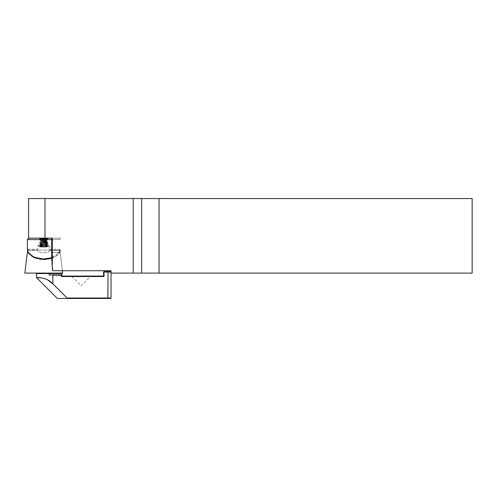 <?xml version="1.0" encoding="UTF-8"?>
<svg xmlns="http://www.w3.org/2000/svg" width="497" height="497" viewBox="0 0 497 497"><rect width="100%" height="100%" fill="white"/><g stroke="black" fill="none" stroke-linecap="round" stroke-linejoin="round"><path stroke-width="0.37" stroke-dasharray="2.48 1.86" d="M51.719 258.291L57.888 254.675L59.87 250.078C60.709 254.719 51.806 259.931 43.786 259.502C35.765 259.931 26.863 254.719 27.702 250.078L28.186 252.457M27.677 250.078L27.571 250.954M59.895 250.078L62.429 270.716L52.651 270.716L62.429 270.716L60.187 252.457L59.385 252.457L60.187 252.457L60.187 249.239L60.125 250.37L60.187 249.239L49.75 249.239L49.57 250.37C49.663 253.594 37.909 253.594 38.002 250.37L37.822 249.239L38.002 250.37C37.909 253.594 49.663 253.594 49.57 250.37L49.75 245.586L37.822 245.586L37.822 249.239L27.385 249.239L27.447 250.37L38.002 250.37L27.447 250.37C27.528 254.389 32.361 257.247 41.941 258.943C51.936 258.521 57.751 256.359 59.385 252.457L60.125 250.37L59.385 252.457L52.427 252.457L59.385 252.457L51.719 257.825M24.85 273.101L62.721 273.101M59.87 250.078L27.702 250.078L59.87 250.078M71.518 276.083L90.901 276.083L71.518 276.083L81.21 285.775L90.901 276.083M49.153 273.101L36.927 273.101L61.379 273.101L49.153 273.101L49.153 273.549L61.827 273.549M41.872 277.885L47.333 279.687M62.417 293.385L52.881 283.849L52.881 275.338L61.379 275.338L61.379 276.531L104.022 276.531L104.022 272.058L108.048 272.058L108.048 298.001L67.033 298.001L62.417 293.385M107.861 271.611L108.048 272.058L111.03 272.058L110.582 271.611L104.022 271.611L103.575 272.058L103.575 276.083L61.827 276.083L61.827 274.891L49.228 274.891L61.827 274.891L49.228 274.891L52.881 275.338M36.48 273.549L49.153 273.549L49.153 274.909M51.719 238.131L60.187 238.131L51.719 238.131L51.719 258.583L52.427 252.457L51.719 258.583L52.651 270.716L111.03 270.716L111.03 298.001L108.048 298.001L107.861 298.448L110.582 298.448L111.03 298.001M52.315 269.449L52.315 238.131L28.577 238.131M159.04 198.552L472.15 198.552L472.15 273.101L159.04 273.101L159.04 198.552L28.577 198.552M58.696 238.131L28.876 238.131L58.696 238.131L60.187 239.622L52.427 239.622L60.187 239.622L60.187 238.131M27.385 239.622L51.719 239.622M52.427 239.622L52.427 252.457L52.427 239.622M41.027 247.028L48.812 246.76L38.642 246.611L48.93 246.611L48.93 244.94L38.642 244.94L48.93 244.94L49.302 245.586L38.269 245.586L49.302 245.586M40.866 247.028L38.76 246.76L38.642 244.94L38.269 245.586M44.45 243.747L40.151 243.747L44.45 243.747M46.544 247.028L45.345 247.028M46.588 243.747L46.588 246.99M46.886 243.747L46.886 247.015L47.395 246.99M40.984 247.015L40.984 243.747L40.959 247.003M46.706 247.028L43.624 247.028L45.507 247.028L45.519 243.747M43.947 247.028L42.065 247.028L42.052 243.747M43.624 247.028L42.226 247.028M40.686 243.747L40.686 247.015L40.369 247.015L40.369 243.747M37.822 245.586L49.75 245.586M49.57 250.37L60.125 250.37L49.57 250.37M159.04 273.101L111.03 273.101L111.03 272.058L111.03 273.101M67.033 298.001L66.815 298.448L57.354 298.448M66.815 298.448L107.861 298.448M104.022 271.611L104.022 272.058L103.575 272.058M103.575 276.083L104.022 276.531M61.827 276.083L61.379 276.531M61.827 274.891L61.379 275.338M46.196 238.131L41.108 238.131L47.364 238.131L40.338 238.566C38.896 238.784 46.122 239.014 47.234 239.237C48.656 239.461 41.518 239.678 40.338 239.908L47.01 240.442L40.76 240.995L46.973 241.766L47.96 243.263L39.611 243.263L47.96 243.263L47.96 238.728L48.557 238.131L39.014 238.131L48.557 238.131M46.973 241.766L45.171 242.232L40.338 242.232L47.066 242.232L40.723 241.728C42.04 241.573 48.035 241.387 46.805 241.175L40.512 240.343L47.364 239.629L45.823 240.219L40.934 240.722L46.637 241.393L40.934 242.064L46.532 242.679L45.016 242.971L45.333 242.555L45.333 243.561L45.016 242.971M40.338 242.232L39.611 243.263L39.611 238.728L47.96 238.728L39.611 238.728L39.014 238.131M46.42 238.131L47.364 238.287L46.612 238.734L40.934 239.38L46.612 240.076M47.234 238.231C48.687 238.454 41.369 238.678 40.338 238.902L40.959 239.405M47.234 239.237L47.364 239.629M40.412 240.039L42.556 240.039M40.338 238.902C38.884 239.125 46.202 239.349 47.234 239.573M40.338 238.566L40.207 238.958M46.923 240.536L40.667 240.536M45.333 242.555L47.234 242.256L46.612 242.76M45.171 242.232L40.207 242.648L47.234 243.263L45.333 243.561M40.959 242.089L40.605 241.747M40.226 238.603L41.195 238.131L46.612 238.734M40.959 238.175L46.612 238.846L40.934 239.548L46.612 240.188L40.934 240.89L46.612 241.53L40.959 242.201L46.532 242.847L45.016 243.139M44.979 238.131L44.979 198.552M41.009 243.747L41.009 247.028M45.295 243.747L45.295 247.015M44.084 243.747L44.084 247.015M46.028 243.747L46.028 247.028M47.203 243.747L47.203 247.015M46.563 243.747L46.563 247.028M46.364 243.747L46.364 247.028M45.693 243.747L45.693 247.015M44.829 243.747L44.829 247.028M44.127 243.747L44.127 247.028M43.487 243.747L43.487 247.015M42.276 243.747L42.276 247.015M41.543 243.747L41.543 247.028M41.208 243.747L41.208 247.028L41.226 243.747M41.878 243.747L41.878 247.015M42.742 243.747L42.742 247.028M43.444 243.747L43.444 247.028M141.657 273.101L141.657 198.552M133.227 273.101L133.227 198.552M46.824 241.728L40.723 241.728M46.469 243.747L43.786 242.138L41.102 243.747M46.612 243.747L46.612 247.003M47.42 243.747L47.42 246.984M40.151 243.747L40.151 246.984M46.345 243.747L46.345 247.028M40.462 241.79L40.655 241.051M47.109 240.486L46.923 241.225M40.431 240.43L40.207 239.964M40.207 242.232L40.207 242.648M47.364 242.312L47.364 243.319M40.474 240.467L40.959 240.747M47.345 239.274L46.612 238.846M40.226 239.945L40.959 239.517M47.097 240.467L46.612 240.188M47.109 241.815L46.612 241.53M40.226 242.629L40.959 242.201M47.345 243.3L46.612 242.871"/><path stroke-width="0.75" d="M27.571 250.954L24.85 273.101L62.721 273.101L62.429 270.716M28.186 252.457L34.088 257.62L43.786 259.502L51.719 258.291M61.379 273.101L61.827 273.549L61.827 276.083L103.575 276.083L103.575 272.058L104.022 272.058L104.022 276.531L61.379 276.531L61.379 275.338L49.153 274.909L61.827 274.891L61.379 275.338M66.815 298.448L67.033 298.001L111.03 298.001L110.582 298.448L57.354 298.448L36.48 277.575L41.872 277.885M47.333 279.687L52.757 283.725M159.04 273.101L159.04 198.552L472.15 198.552L472.15 273.101L111.03 273.101L111.03 270.716L52.651 270.716L51.719 258.583L51.719 238.131M52.315 269.449L52.315 238.131L28.577 238.131L28.577 198.552L159.04 198.552M28.876 238.131L27.385 239.622L27.385 249.239L27.447 250.37L29.23 253.899L34.517 257.347L43.09 258.999L51.719 257.825M51.719 239.622L27.385 239.622M111.03 273.101L111.03 298.001M107.861 271.611L108.048 272.058L104.022 272.058L104.022 271.611L110.582 271.611L111.03 272.058L108.048 272.058L107.861 298.448M61.827 273.549L49.153 273.549L49.153 274.909M49.153 273.101L49.153 273.549L36.48 273.549L36.48 277.575C35.859 277.543 46.264 276.494 52.881 283.849L67.033 298.001M61.827 276.083L61.379 276.531M103.575 276.083L104.022 276.531M103.575 272.058L104.022 271.611M44.979 238.131L44.979 198.552M141.657 273.101L141.657 198.552M133.227 273.101L133.227 198.552M52.881 275.338L52.881 283.849M36.927 273.101L36.48 273.549"/></g></svg>
